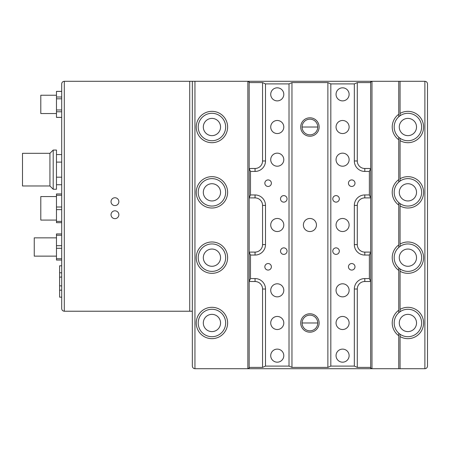 <?xml version="1.0" encoding="UTF-8"?>
<svg xmlns="http://www.w3.org/2000/svg" width="450" height="450" viewBox="0 0 450 450"><rect width="100%" height="100%" fill="white"/><g stroke="black" fill="none" stroke-linecap="round" stroke-linejoin="round"><path stroke-width="0.67" d="M374.197 81.293L398.756 81.293L398.756 114.283A15.677 15.677 0 0 0 398.756 139.748L398.756 179.606A15.677 15.677 0 0 0 398.756 205.071L398.756 244.929A15.677 15.677 0 0 0 398.756 270.394L398.756 310.252A15.677 15.677 0 0 0 398.756 335.717L398.756 368.707L374.197 368.707M370.671 367.824A2.616 2.616 0 0 0 372.628 368.707L424.884 368.707L424.884 81.293L372.628 81.293A2.616 2.616 0 0 0 370.671 82.176M371.976 368.629L371.976 81.371M398.756 179.606L398.756 182.115A13.719 13.719 0 0 0 398.756 202.562L398.756 205.071M398.756 114.283L398.756 116.792A13.719 13.719 0 0 0 398.756 137.239L398.756 139.748M398.756 244.929L398.756 247.438A13.719 13.719 0 0 0 398.756 267.885L398.756 270.394M398.756 310.252L398.756 312.761A13.719 13.719 0 0 0 398.756 333.208L398.756 335.717M407.902 200.959A8.623 8.623 0 0 1 399.279 192.341A8.623 8.623 0 0 1 407.902 183.718A8.623 8.623 0 0 1 416.526 192.341A8.623 8.623 0 0 1 407.902 200.959M400.067 368.707L400.067 334.243A13.719 13.719 0 0 0 421.622 322.982A13.719 13.719 0 0 0 400.067 311.726L400.067 268.92A13.719 13.719 0 0 0 421.622 257.659A13.719 13.719 0 0 0 400.067 246.403L400.067 203.597A13.719 13.719 0 0 0 421.622 192.341A13.719 13.719 0 0 0 400.067 181.08L400.067 138.274A13.719 13.719 0 0 0 421.622 127.018A13.719 13.719 0 0 0 400.067 115.757L400.067 81.293M398.756 202.562A13.719 13.719 0 0 0 400.067 203.597L400.067 205.914A15.677 15.677 0 0 0 423.579 192.341A15.677 15.677 0 0 0 400.067 178.763L400.067 181.08A13.719 13.719 0 0 0 398.756 182.115M407.902 266.282A8.623 8.623 0 0 1 399.279 257.659A8.623 8.623 0 0 1 407.902 249.041A8.623 8.623 0 0 1 416.526 257.659A8.623 8.623 0 0 1 407.902 266.282M398.756 267.885A13.719 13.719 0 0 0 400.067 268.92L400.067 271.238A15.677 15.677 0 0 0 423.579 257.659A15.677 15.677 0 0 0 400.067 244.086L400.067 246.403A13.719 13.719 0 0 0 398.756 247.438M407.902 331.605A8.623 8.623 0 0 1 399.279 322.982A8.623 8.623 0 0 1 407.902 314.359A8.623 8.623 0 0 1 416.526 322.982A8.623 8.623 0 0 1 407.902 331.605M398.756 333.208A13.719 13.719 0 0 0 400.067 334.243L400.067 336.561A15.677 15.677 0 0 0 423.579 322.982A15.677 15.677 0 0 0 400.067 309.409L400.067 311.726A13.719 13.719 0 0 0 398.756 312.761M407.902 135.641A8.623 8.623 0 0 1 399.279 127.018A8.623 8.623 0 0 1 407.902 118.395A8.623 8.623 0 0 1 416.526 127.018A8.623 8.623 0 0 1 407.902 135.641M398.756 137.239A13.719 13.719 0 0 0 400.067 138.274L400.067 140.591A15.677 15.677 0 0 0 423.579 127.018A15.677 15.677 0 0 0 400.067 113.439L400.067 115.757A13.719 13.719 0 0 0 398.756 116.792M211.933 111.341A15.677 15.677 0 0 0 196.256 127.018A15.677 15.677 0 0 0 211.933 142.695A15.677 15.677 0 0 0 227.616 127.018A15.677 15.677 0 0 0 211.933 111.341M211.933 113.299A13.719 13.719 0 0 0 198.219 127.018A13.719 13.719 0 0 0 211.933 140.732A13.719 13.719 0 0 0 225.653 127.018A13.719 13.719 0 0 0 211.933 113.299M211.933 118.395A8.623 8.623 0 0 0 203.316 127.018A8.623 8.623 0 0 0 211.933 135.641A8.623 8.623 0 0 0 220.556 127.018A8.623 8.623 0 0 0 211.933 118.395M211.933 176.659A15.677 15.677 0 0 0 196.256 192.341A15.677 15.677 0 0 0 211.933 208.018A15.677 15.677 0 0 0 227.616 192.341A15.677 15.677 0 0 0 211.933 176.659M211.933 178.622A13.719 13.719 0 0 0 198.219 192.341A13.719 13.719 0 0 0 211.933 206.055A13.719 13.719 0 0 0 225.653 192.341A13.719 13.719 0 0 0 211.933 178.622M211.933 183.718A8.623 8.623 0 0 0 203.316 192.341A8.623 8.623 0 0 0 211.933 200.959A8.623 8.623 0 0 0 220.556 192.341A8.623 8.623 0 0 0 211.933 183.718M211.933 241.982A15.677 15.677 0 0 0 196.256 257.659A15.677 15.677 0 0 0 211.933 273.341A15.677 15.677 0 0 0 227.616 257.659A15.677 15.677 0 0 0 211.933 241.982M211.933 243.945A13.719 13.719 0 0 0 198.219 257.659A13.719 13.719 0 0 0 211.933 271.378A13.719 13.719 0 0 0 225.653 257.659A13.719 13.719 0 0 0 211.933 243.945M211.933 249.041A8.623 8.623 0 0 0 203.316 257.659A8.623 8.623 0 0 0 211.933 266.282A8.623 8.623 0 0 0 220.556 257.659A8.623 8.623 0 0 0 211.933 249.041M211.933 307.305A15.677 15.677 0 0 0 196.256 322.982A15.677 15.677 0 0 0 211.933 338.659A15.677 15.677 0 0 0 227.616 322.982A15.677 15.677 0 0 0 211.933 307.305M211.933 309.268A13.719 13.719 0 0 0 198.219 322.982A13.719 13.719 0 0 0 211.933 336.701A13.719 13.719 0 0 0 225.653 322.982A13.719 13.719 0 0 0 211.933 309.268M211.933 314.359A8.623 8.623 0 0 0 203.316 322.982A8.623 8.623 0 0 0 211.933 331.605A8.623 8.623 0 0 0 220.556 322.982A8.623 8.623 0 0 0 211.933 314.359M192.341 366.098L192.341 81.293L194.951 81.293L194.951 368.707C193.376 368.544 192.504 367.673 192.341 366.098M424.884 368.707C426.465 368.544 427.331 367.673 427.5 366.098L427.5 83.903C427.331 82.328 426.465 81.456 424.884 81.293M372.628 81.293L370.671 81.293L370.671 82.597L357.289 82.597L354.341 83.903L354.341 160.982A10.451 10.451 0 0 0 364.793 171.433L369.366 171.433L369.366 194.951L370.671 197.899L370.671 82.597M372.628 368.707L245.644 368.707M249.171 368.707L249.171 367.402L262.553 367.402L265.5 366.098L289.018 366.098L289.018 83.903L265.5 83.903L262.553 82.597L249.171 82.597L249.171 81.293L245.644 81.293M194.951 368.707L247.208 368.707A2.616 2.616 0 0 0 249.171 367.824M249.171 82.176A2.616 2.616 0 0 0 247.208 81.293L194.951 81.293M247.866 368.629L247.866 81.371M61.695 285.981L59.602 285.727L59.602 265.804L61.695 265.804M61.695 290.042L59.602 290.301L59.602 297.157L61.695 297.157M61.695 272.919L59.602 272.661M61.695 276.981L59.602 277.234M59.602 290.301L59.602 285.727M61.695 260.055L56.469 260.055L56.469 233.927L61.695 233.927M56.469 235.232L61.695 235.232M56.469 258.75L61.695 258.75M56.469 248.299L61.695 248.299M56.469 245.683L61.695 245.683M56.469 256.134L34.256 256.134L34.256 237.847L56.469 237.847M61.695 222.688L56.469 222.688L56.469 193.95L61.695 193.95M56.469 221.383L61.695 221.383M56.469 209.627L61.695 209.627M56.469 207.011L61.695 207.011M56.469 195.255L61.695 195.255M56.469 220.078L40.792 220.078L40.792 196.56L56.469 196.56M56.469 113.535L40.792 113.535L40.792 95.242L56.469 95.242M61.695 117.405L56.469 117.405L56.469 91.373L61.695 91.373M56.469 109.969L61.695 109.969M56.469 111.78L61.695 111.78M56.469 98.809L61.695 98.809M56.469 96.998L61.695 96.998M56.469 91.418L61.695 91.418M56.469 117.36L61.695 117.36M49.933 185.979L22.5 185.979L22.5 153.315L49.933 153.315L49.933 185.979L53.201 189.248L56.469 189.248L56.469 150.053L53.201 150.053L53.201 189.248M49.933 153.315L53.201 150.053M56.469 184.736L61.695 184.736M56.469 177.193L61.695 177.193M56.469 162.107L61.695 162.107M56.469 154.564L61.695 154.564M118.862 214.729A3.921 3.921 0 0 0 114.947 210.814A3.921 3.921 0 0 0 111.026 214.729A3.921 3.921 0 0 0 114.947 218.649A3.921 3.921 0 0 0 118.862 214.729A3.921 3.921 0 0 0 114.947 210.814A3.921 3.921 0 0 0 111.026 214.729A3.921 3.921 0 0 0 114.947 218.649A3.921 3.921 0 0 0 118.862 214.729M118.862 201.667A3.921 3.921 0 0 0 114.947 197.747A3.921 3.921 0 0 0 111.026 201.667A3.921 3.921 0 0 0 114.947 205.588A3.921 3.921 0 0 0 118.862 201.667A3.921 3.921 0 0 0 114.947 197.747A3.921 3.921 0 0 0 111.026 201.667A3.921 3.921 0 0 0 114.947 205.588A3.921 3.921 0 0 0 118.862 201.667M192.341 311.226L192.341 81.293L189.726 81.293L189.726 311.226L192.341 311.226M64.305 81.293C62.73 81.456 61.858 82.328 61.695 83.903L61.695 308.616C61.858 310.191 62.73 311.057 64.305 311.226L64.305 81.293L189.726 81.293M64.305 311.226L189.726 311.226M317.756 127.018L302.079 127.018M317.756 322.982L302.079 322.982M268.116 179.927A3.268 3.268 0 0 0 264.847 183.195A3.268 3.268 0 0 0 268.116 186.458A3.268 3.268 0 0 0 271.378 183.195A3.268 3.268 0 0 0 268.116 179.927M351.726 263.543A3.268 3.268 0 0 0 348.457 266.805A3.268 3.268 0 0 0 351.726 270.073A3.268 3.268 0 0 0 354.994 266.805A3.268 3.268 0 0 0 351.726 263.543M351.726 179.927A3.268 3.268 0 0 0 348.457 183.195A3.268 3.268 0 0 0 351.726 186.458A3.268 3.268 0 0 0 354.994 183.195A3.268 3.268 0 0 0 351.726 179.927M268.116 263.543A3.268 3.268 0 0 0 264.847 266.805A3.268 3.268 0 0 0 268.116 270.073A3.268 3.268 0 0 0 271.378 266.805A3.268 3.268 0 0 0 268.116 263.543M283.793 195.604A3.268 3.268 0 0 0 280.524 198.872A3.268 3.268 0 0 0 283.793 202.134A3.268 3.268 0 0 0 287.055 198.872A3.268 3.268 0 0 0 283.793 195.604M336.049 247.866A3.268 3.268 0 0 0 332.781 251.128A3.268 3.268 0 0 0 336.049 254.396A3.268 3.268 0 0 0 339.317 251.128A3.268 3.268 0 0 0 336.049 247.866M283.793 247.866A3.268 3.268 0 0 0 280.524 251.128A3.268 3.268 0 0 0 283.793 254.396A3.268 3.268 0 0 0 287.055 251.128A3.268 3.268 0 0 0 283.793 247.866M336.049 195.604A3.268 3.268 0 0 0 332.781 198.872A3.268 3.268 0 0 0 336.049 202.134A3.268 3.268 0 0 0 339.317 198.872A3.268 3.268 0 0 0 336.049 195.604M309.921 136.226A9.208 9.208 0 0 1 300.707 127.018A9.208 9.208 0 0 1 309.921 117.804A9.208 9.208 0 0 1 319.129 127.018A9.208 9.208 0 0 1 309.921 136.226M309.921 119.177A7.841 7.841 0 0 0 302.079 127.018A7.841 7.841 0 0 0 309.921 134.854A7.841 7.841 0 0 0 317.756 127.018A7.841 7.841 0 0 0 309.921 119.177M309.921 332.196A9.208 9.208 0 0 1 300.707 322.982A9.208 9.208 0 0 1 309.921 313.774A9.208 9.208 0 0 1 319.129 322.982A9.208 9.208 0 0 1 309.921 332.196M309.921 315.146A7.841 7.841 0 0 0 302.079 322.982A7.841 7.841 0 0 0 309.921 330.823A7.841 7.841 0 0 0 317.756 322.982A7.841 7.841 0 0 0 309.921 315.146M277.256 87.823A6.531 6.531 0 0 0 270.726 94.354A6.531 6.531 0 0 0 277.256 100.884A6.531 6.531 0 0 0 283.793 94.354A6.531 6.531 0 0 0 277.256 87.823M277.256 120.482A6.531 6.531 0 0 0 270.726 127.018A6.531 6.531 0 0 0 277.256 133.549A6.531 6.531 0 0 0 283.793 127.018A6.531 6.531 0 0 0 277.256 120.482M277.256 153.146A6.531 6.531 0 0 0 270.726 159.677A6.531 6.531 0 0 0 277.256 166.208A6.531 6.531 0 0 0 283.793 159.677A6.531 6.531 0 0 0 277.256 153.146M277.256 218.469A6.531 6.531 0 0 0 270.726 225A6.531 6.531 0 0 0 277.256 231.531A6.531 6.531 0 0 0 283.793 225A6.531 6.531 0 0 0 277.256 218.469M277.256 283.793A6.531 6.531 0 0 0 270.726 290.323A6.531 6.531 0 0 0 277.256 296.854A6.531 6.531 0 0 0 283.793 290.323A6.531 6.531 0 0 0 277.256 283.793M277.256 316.451A6.531 6.531 0 0 0 270.726 322.982A6.531 6.531 0 0 0 277.256 329.518A6.531 6.531 0 0 0 283.793 322.982A6.531 6.531 0 0 0 277.256 316.451M277.256 349.116A6.531 6.531 0 0 0 270.726 355.646A6.531 6.531 0 0 0 277.256 362.177A6.531 6.531 0 0 0 283.793 355.646A6.531 6.531 0 0 0 277.256 349.116M342.579 349.116A6.531 6.531 0 0 0 336.049 355.646A6.531 6.531 0 0 0 342.579 362.177A6.531 6.531 0 0 0 349.116 355.646A6.531 6.531 0 0 0 342.579 349.116M342.579 316.451A6.531 6.531 0 0 0 336.049 322.982A6.531 6.531 0 0 0 342.579 329.518A6.531 6.531 0 0 0 349.116 322.982A6.531 6.531 0 0 0 342.579 316.451M342.579 283.793A6.531 6.531 0 0 0 336.049 290.323A6.531 6.531 0 0 0 342.579 296.854A6.531 6.531 0 0 0 349.116 290.323A6.531 6.531 0 0 0 342.579 283.793M342.579 120.482A6.531 6.531 0 0 0 336.049 127.018A6.531 6.531 0 0 0 342.579 133.549A6.531 6.531 0 0 0 349.116 127.018A6.531 6.531 0 0 0 342.579 120.482M342.579 153.146A6.531 6.531 0 0 0 336.049 159.677A6.531 6.531 0 0 0 342.579 166.208A6.531 6.531 0 0 0 349.116 159.677A6.531 6.531 0 0 0 342.579 153.146M342.579 87.823A6.531 6.531 0 0 0 336.049 94.354A6.531 6.531 0 0 0 342.579 100.884A6.531 6.531 0 0 0 349.116 94.354A6.531 6.531 0 0 0 342.579 87.823M342.579 218.469A6.531 6.531 0 0 0 336.049 225A6.531 6.531 0 0 0 342.579 231.531A6.531 6.531 0 0 0 349.116 225A6.531 6.531 0 0 0 342.579 218.469M309.921 231.531A6.531 6.531 0 0 1 303.384 225A6.531 6.531 0 0 1 309.921 218.469A6.531 6.531 0 0 1 316.451 225A6.531 6.531 0 0 1 309.921 231.531M265.5 366.098L265.5 289.018A10.451 10.451 0 0 0 255.049 278.567L250.476 278.567L250.476 255.049L255.049 255.049A10.451 10.451 0 0 0 265.5 244.597L265.5 205.403A10.451 10.451 0 0 0 255.049 194.951L250.476 194.951L250.476 171.433L255.049 171.433A10.451 10.451 0 0 0 265.5 160.982L265.5 83.903M354.341 83.903L330.823 83.903L327.876 82.597L291.966 82.597L289.018 83.903M289.018 366.098L291.966 367.402L327.876 367.402L330.823 366.098L330.823 83.903M330.823 366.098L354.341 366.098L357.289 367.402L370.671 367.402L370.671 252.101L369.366 255.049L369.366 278.567L364.793 278.567A10.451 10.451 0 0 0 354.341 289.018L354.341 366.098M369.366 194.951L364.793 194.951A10.451 10.451 0 0 0 354.341 205.403L354.341 244.597A10.451 10.451 0 0 0 364.793 255.049L369.366 255.049M369.366 278.567L370.671 281.514L364.793 281.514A7.504 7.504 0 0 0 357.289 289.018L357.289 367.402M249.171 367.402L249.171 252.101L255.049 252.101A7.504 7.504 0 0 0 262.553 244.597L262.553 205.403A7.504 7.504 0 0 0 255.049 197.899L249.171 197.899L249.171 168.486L255.049 168.486A7.504 7.504 0 0 0 262.553 160.982L262.553 82.597M262.553 367.402L262.553 289.018A7.504 7.504 0 0 0 255.049 281.514L249.171 281.514L250.476 278.567M250.476 255.049L249.171 252.101L249.171 197.899L250.476 194.951M250.476 171.433L249.171 168.486L249.171 82.597M370.671 252.101L370.671 197.899L364.793 197.899A7.504 7.504 0 0 0 357.289 205.403L357.289 244.597A7.504 7.504 0 0 0 364.793 252.101L370.671 252.101M370.671 367.402L370.671 368.707M357.289 82.597L357.289 160.982A7.504 7.504 0 0 0 364.793 168.486L370.671 168.486L369.366 171.433M249.171 81.293L370.671 81.293M327.876 367.402L327.876 82.597M291.966 367.402L291.966 82.597M357.289 160.982L354.341 160.982M364.793 168.486L364.793 171.433M364.793 255.049L364.793 252.101M354.341 244.597L357.289 244.597M354.341 205.403L357.289 205.403M364.793 194.951L364.793 197.899M354.341 289.018L357.289 289.018M364.793 278.567L364.793 281.514M262.553 289.018L265.5 289.018M255.049 281.514L255.049 278.567M265.5 160.982L262.553 160.982M255.049 171.433L255.049 168.486M255.049 194.951L255.049 197.899M265.5 205.403L262.553 205.403M265.5 244.597L262.553 244.597M255.049 255.049L255.049 252.101"/></g></svg>
